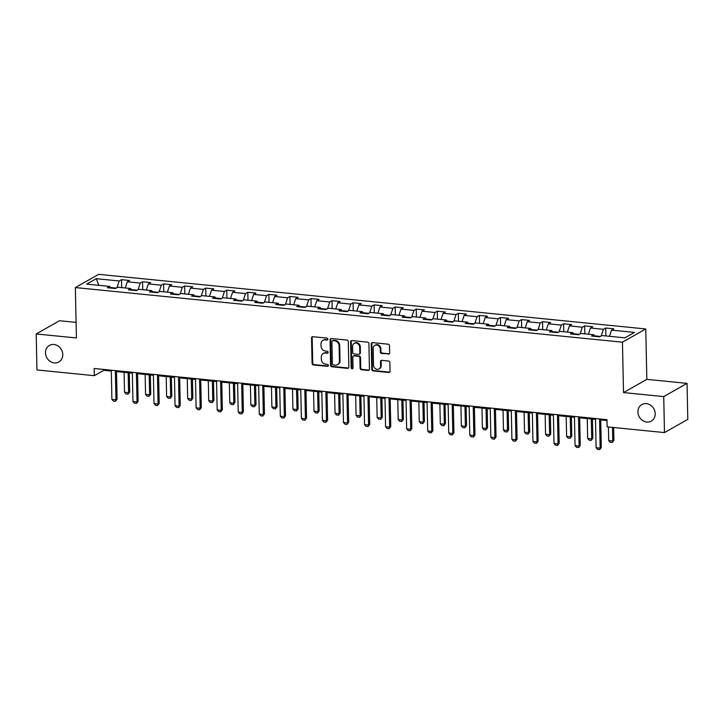 <?xml version="1.0" encoding="UTF-8"?>
<svg xmlns="http://www.w3.org/2000/svg" width="724" height="724" viewBox="0 0 724 724"><rect width="100%" height="100%" fill="white"/><g stroke="black" fill="none" stroke-linecap="round" stroke-linejoin="round"><path stroke-width="1.09" d="M327.872 339.176A1.023 0.896 -119.6 0 0 326.922 338.09L312.849 336.687A1.466 1.276 -119.6 0 0 311.555 337.963L312.089 363.412A1.466 1.276 -119.6 0 0 313.438 364.95L327.51 366.362A1.023 0.896 -119.6 0 0 328.424 365.457A1.023 0.896 -119.6 0 0 327.474 364.38L325.655 364.199A4.679 4.091 -119.6 0 1 321.32 359.249L321.275 357.131A4.679 4.091 -119.6 0 1 323.203 353.484A4.679 4.091 -119.6 0 1 325.42 353.031L327.239 353.212A1.023 0.896 -119.6 0 0 327.194 351.231L325.375 351.049A4.679 4.091 -119.6 0 1 321.04 346.108L320.994 343.991A4.679 4.091 -119.6 0 1 322.931 340.343A4.679 4.091 -119.6 0 1 325.139 339.891L326.967 340.072A1.023 0.896 -119.6 0 0 327.872 339.176M637.925 411.974A9.539 8.335 -119.6 0 0 642.523 420.472A9.539 8.335 -119.6 0 0 651.265 421.133A9.539 8.335 -119.6 0 0 655.193 413.703A9.539 8.335 -119.6 0 0 650.595 405.214A9.539 8.335 -119.6 0 0 641.853 404.544A9.539 8.335 -119.6 0 0 637.925 411.974M45.485 352.841A9.539 8.335 -119.6 0 0 50.083 361.33A9.539 8.335 -119.6 0 0 58.825 362A9.539 8.335 -119.6 0 0 62.762 354.561A9.539 8.335 -119.6 0 0 58.155 346.072A9.539 8.335 -119.6 0 0 49.422 345.411A9.539 8.335 -119.6 0 0 45.485 352.841M388.363 354.163A1.466 1.276 -119.6 0 0 389.657 352.887L389.512 345.746A1.466 1.276 -119.6 0 0 388.154 344.199L372.525 342.642A1.466 1.276 -119.6 0 0 371.231 343.927L371.765 369.367A1.466 1.276 -119.6 0 0 373.113 370.914L388.743 372.471A1.466 1.276 -119.6 0 0 390.037 371.186L389.856 362.57A1.466 1.276 -119.6 0 0 388.507 361.023L381.82 360.353A1.466 1.276 -119.6 0 0 380.525 361.638L380.607 365.91A3.91 3.421 -119.6 0 1 378.996 368.959A3.91 3.421 -119.6 0 1 375.412 368.688A3.91 3.421 -119.6 0 1 373.521 365.204L373.177 348.452A3.91 3.421 -119.6 0 1 374.788 345.402A3.91 3.421 -119.6 0 1 378.371 345.683A3.91 3.421 -119.6 0 1 380.263 349.158L380.317 351.954A1.466 1.276 -119.6 0 0 381.675 353.502L388.996 353.81A1.466 1.276 -119.6 0 0 389.34 353.792M623.509 392.58L663.727 396.589L664.478 432.59L687.8 419.368L687.049 383.367L646.831 379.358L645.772 328.958L622.459 342.181L623.509 392.58L646.831 379.358M76.092 322.388L59.522 320.732L36.2 333.954L76.418 337.963L75.359 287.564L622.459 342.181M36.2 333.954L36.951 369.955L94.31 375.675L103.758 370.317L111.315 371.068M664.478 432.59L607.128 426.861L606.974 419.667L94.156 368.48L94.31 375.675M348.307 341.637A1.466 1.276 -119.6 0 0 346.959 340.09L331.33 338.533A1.466 1.276 -119.6 0 0 330.035 339.809L330.56 365.249A1.466 1.276 -119.6 0 0 331.918 366.797L347.547 368.362A1.466 1.276 -119.6 0 0 348.841 367.077L348.307 341.637M351.927 340.588L367.557 342.144A1.466 1.276 -119.6 0 1 368.914 343.692L369.439 369.131A1.466 1.276 -119.6 0 1 368.145 370.417L361.457 369.747A1.466 1.276 -119.6 0 1 360.099 368.199L359.891 357.882A1.466 1.276 -119.6 0 0 358.534 356.335L354.099 355.891A1.466 1.276 -119.6 0 0 352.805 357.176L353.022 367.919A1.023 0.896 -119.6 0 1 351.167 367.729L350.633 341.864A1.466 1.276 -119.6 0 1 351.927 340.588M645.772 328.958L98.681 274.342L75.359 287.564M605.716 328.008L603.409 329.311L590.458 328.017L592.757 326.714L584.657 325.9L582.358 327.212L569.408 325.918L571.707 324.605L563.607 323.8L561.308 325.103L548.349 323.809L550.656 322.506L542.557 321.7L540.258 323.004L527.298 321.709L529.597 320.406L521.506 319.601L519.199 320.904L506.248 319.61L508.547 318.307L500.447 317.501L498.148 318.804L485.198 317.51L487.496 316.207L479.397 315.392L477.098 316.696L464.138 315.411L466.446 314.098L458.346 313.293L456.048 314.596L443.088 313.302L445.387 311.999L437.296 311.193L434.988 312.497L422.038 311.202L424.336 309.899L416.237 309.094L413.938 310.397L400.987 309.103L403.286 307.8L395.186 306.994L392.888 308.297L379.928 307.003L382.236 305.7L374.136 304.885L371.837 306.189L358.878 304.904L361.176 303.591L353.086 302.786L350.778 304.089L337.827 302.795L340.126 301.492L332.026 300.686L329.728 301.989L316.777 300.695L319.076 299.392L310.976 298.587L308.677 299.89L295.718 298.596L298.026 297.293L289.926 296.487L287.627 297.79L274.668 296.496L276.966 295.193L268.876 294.378L266.577 295.682L253.617 294.397L255.916 293.084L247.816 292.279L245.517 293.582L232.567 292.288L234.866 290.985L226.766 290.179L224.467 291.482L211.508 290.188L213.815 288.885L205.716 288.08L203.417 289.383L190.457 288.089L192.756 286.785L184.665 285.971L182.367 287.283L169.407 285.989L171.706 284.686L163.606 283.871L161.307 285.175L148.357 283.889L150.655 282.577L142.556 281.772L140.257 283.075L127.306 281.781L129.605 280.478L121.505 279.672L119.207 280.975L96.265 278.686L86.681 284.116L109.623 286.405L107.324 287.709L115.424 288.523L117.722 287.22L130.682 288.505L128.374 289.817L136.474 290.623L138.773 289.319L151.732 290.614L149.434 291.917L157.524 292.722L159.823 291.419L172.783 292.713L170.484 294.016L178.584 294.822L180.882 293.519L193.833 294.813L191.534 296.116L199.634 296.921L201.933 295.618L214.883 296.912L212.585 298.216L220.684 299.03L222.983 297.727L235.943 299.012L233.644 300.324L241.735 301.13L244.033 299.827L256.993 301.121L254.694 302.424L262.785 303.229L265.093 301.926L278.043 303.22L275.744 304.523L283.844 305.329L286.143 304.026L299.093 305.32L296.795 306.623L304.894 307.428L307.193 306.125L320.153 307.419L317.854 308.723L325.945 309.537L328.243 308.234L341.203 309.519L338.904 310.831L346.995 311.637L349.303 310.334L362.253 311.628L359.955 312.931L368.054 313.736L370.353 312.433L383.304 313.727L381.005 315.031L389.105 315.836L391.403 314.533L404.363 315.827L402.055 317.13L410.155 317.945L412.454 316.632L425.413 317.927L423.115 319.23L431.205 320.044L433.513 318.741L446.464 320.026L444.165 321.338L452.265 322.144L454.563 320.841L467.514 322.135L465.215 323.438L473.315 324.243L475.614 322.94L488.573 324.234L486.266 325.538L494.365 326.343L496.664 325.04L509.624 326.334L507.325 327.637L515.416 328.452L517.723 327.139L530.674 328.434L528.375 329.737L536.475 330.551L538.774 329.248L551.724 330.542L549.426 331.845L557.525 332.651L559.824 331.348L572.784 332.642L570.476 333.945L578.576 334.75L580.874 333.447L593.834 334.741L591.535 336.045L599.626 336.85L601.934 335.547L624.875 337.837L634.45 332.406L611.509 330.117L613.807 328.814L605.716 328.008L605.879 335.945M600.368 336.434L594.513 335.846M601.192 335.972L603.409 329.311M588.395 334.198L590.458 328.017M593.834 334.741L594.829 336.37M579.318 334.334L573.453 333.746M580.132 333.864L582.358 327.212M567.345 332.099L569.408 325.918M572.784 332.642L573.779 334.271M558.267 332.235L552.403 331.646M559.082 331.764L561.308 325.103M546.285 329.999L548.349 323.809M551.724 330.542L552.72 332.171M537.208 330.126L531.353 329.547M538.032 329.664L540.258 323.004M525.235 327.891L527.298 321.709M530.674 328.434L531.669 330.072M516.158 328.026L510.302 327.447M516.981 327.565L519.199 320.904M504.185 325.791L506.248 319.61M509.624 326.334L510.619 327.972M495.107 325.927L489.243 325.338M495.922 325.465L498.148 318.804M483.134 323.691L485.198 317.51M488.573 324.234L489.569 325.863M474.057 323.827L468.193 323.239M474.872 323.357L477.098 316.696M462.075 321.592L464.138 315.411M467.514 322.135L468.519 323.764M452.998 321.728L447.142 321.139M453.821 321.257L456.048 314.596M441.025 319.483L443.088 313.302M446.464 320.026L447.459 321.664M431.947 319.619L426.092 319.04M432.771 319.157L434.988 312.497M419.974 317.384L422.038 311.202M425.413 317.927L426.409 319.565M410.897 317.519L405.033 316.94M411.712 317.058L413.938 310.397M398.924 315.284L400.987 309.103M404.363 315.827L405.359 317.465M389.847 315.42L383.982 314.831M390.661 314.958L392.888 308.297M377.865 313.184L379.928 307.003M383.304 313.727L384.308 315.356M368.788 313.32L362.932 312.732M369.611 312.849L371.837 306.189M356.814 311.085L358.878 304.904M362.253 311.628L363.249 313.257M347.737 311.22L341.882 310.632M348.561 310.75L350.778 304.089M335.764 308.976L337.827 302.795M341.203 309.519L342.199 311.157M326.687 309.112L320.822 308.533M327.51 308.65L329.728 301.989M314.714 306.876L316.777 300.695M320.153 307.419L321.148 309.058M305.637 307.012L299.772 306.433M306.451 306.551L308.677 299.89M293.654 304.777L295.718 298.596M299.093 305.32L300.098 306.958M284.577 304.913L278.722 304.324M285.401 304.451L287.627 297.79M272.604 302.677L274.668 296.496M278.043 303.22L279.039 304.849M263.527 302.813L257.672 302.225M264.351 302.342L266.577 295.682M251.554 300.578L253.617 294.397M256.993 301.121L257.988 302.75M242.477 300.713L236.612 300.125M243.3 300.243L245.517 293.582M230.504 298.469L232.567 292.288M235.943 299.012L236.938 300.65M221.426 298.605L215.562 298.026M222.241 298.143L224.467 291.482M209.444 296.369L211.508 290.188M214.883 296.912L215.888 298.55M200.367 296.505L194.512 295.917M201.191 296.044L203.417 289.383M188.394 294.27L190.457 288.089M193.833 294.813L194.828 296.451M179.317 294.406L173.461 293.817M180.14 293.944L182.367 287.283M167.344 292.17L169.407 285.989M172.783 292.713L173.778 294.342M158.266 292.306L152.402 291.718M159.09 291.835L161.307 285.175M146.293 290.071L148.357 283.889M151.732 290.614L152.728 292.243M137.216 290.206L131.352 289.618M138.031 289.736L140.257 283.075M125.234 287.962L127.306 281.781M130.682 288.505L131.678 290.143M116.166 288.098L110.301 287.519M116.98 287.636L119.207 280.975M98.844 285.328L96.265 278.686M109.623 286.405L110.618 288.043M663.727 396.589L687.049 383.367M116.51 371.584L132.365 373.168M137.569 373.693L153.416 375.276M158.619 375.792L174.475 377.376M179.67 377.892L195.525 379.476M200.72 379.991L216.576 381.575M221.779 382.1L237.626 383.675M242.83 384.2L258.685 385.783M263.88 386.299L279.736 387.883M284.93 388.399L300.786 389.983M305.99 390.498L321.836 392.082M327.04 392.607L342.895 394.182M348.09 394.707L363.946 396.29M369.14 396.806L384.996 398.39M390.2 398.906L406.046 400.49M411.25 401.006L427.106 402.589M432.3 403.114L448.156 404.689M453.351 405.214L469.206 406.798M474.401 407.313L490.257 408.897M495.46 409.413L511.316 410.997M516.511 411.513L532.366 413.096M537.561 413.621L553.417 415.196M558.611 415.721L574.467 417.305M579.671 417.82L595.517 419.404M600.721 419.92L606.993 420.544M609.445 336.298L611.509 330.117M103.74 369.43L103.758 370.317M121.668 287.609L121.505 279.672M142.728 289.709L142.556 281.772M163.778 291.808L163.606 283.871M184.828 293.917L184.665 285.971M205.878 296.016L205.716 288.08M226.938 298.116L226.766 290.179M247.988 300.216L247.816 292.279M269.038 302.324L268.876 294.378M290.089 304.424L289.926 296.487M311.148 306.524L310.976 298.587M332.198 308.623L332.026 300.686M353.249 310.723L353.086 302.786M374.299 312.831L374.136 304.885M395.358 314.931L395.186 306.994M416.409 317.031L416.237 309.094M437.459 319.13L437.296 311.193M458.509 321.23L458.346 313.293M479.569 323.338L479.397 315.392M500.619 325.438L500.447 317.501M521.669 327.538L521.506 319.601M542.719 329.637L542.557 321.7M563.77 331.737L563.607 323.8M584.829 333.845L584.657 325.9M327.719 339.719A1.023 0.896 -119.6 0 1 327.592 339.71L325.773 339.529A4.679 4.091 -119.6 0 0 323.556 339.981L322.931 340.343M323.203 353.484L323.836 353.131A4.679 4.091 -119.6 0 1 326.044 352.678L327.872 352.859A1.023 0.896 -119.6 0 0 327.999 352.859M312.497 336.696A1.466 1.276 -119.6 0 0 312.18 337.61L312.714 363.05A1.466 1.276 -119.6 0 0 314.071 364.597L328.144 366A1.023 0.896 -119.6 0 0 328.271 366M330.977 338.542A1.466 1.276 -119.6 0 0 330.66 339.456L331.194 364.896A1.466 1.276 -119.6 0 0 332.551 366.444L348.181 368A1.466 1.276 -119.6 0 0 348.525 367.982M332.823 340.651A1.023 0.896 -119.6 0 0 331.918 341.547L332.388 363.882A1.023 0.896 -119.6 0 0 333.339 364.968L335.257 365.158A4.679 4.091 -119.6 0 0 337.465 364.706A4.679 4.091 -119.6 0 0 339.402 361.059L339.076 345.791A4.679 4.091 -119.6 0 0 334.741 340.85L332.823 340.651L333.456 340.298A1.023 0.896 -119.6 0 0 332.968 340.398L332.343 340.751M337.465 364.706L338.099 364.344A4.679 4.091 -119.6 0 0 340.027 360.697L339.402 361.059M333.456 340.298L335.375 340.488A4.679 4.091 -119.6 0 1 339.71 345.438L340.027 360.697M353.403 356.036L354.036 355.674A1.466 1.276 -119.6 0 1 354.724 355.538L359.167 355.982A1.466 1.276 -119.6 0 1 360.516 357.529L360.733 367.846A1.466 1.276 -119.6 0 0 362.091 369.385L368.778 370.055A1.466 1.276 -119.6 0 0 369.122 370.045M351.574 340.597A1.466 1.276 -119.6 0 0 351.258 341.511L351.801 367.376A1.023 0.896 -119.6 0 0 352.878 368.462M359.665 347.176A3.91 3.421 -119.6 0 0 357.774 343.692A3.91 3.421 -119.6 0 0 354.19 343.42A3.91 3.421 -119.6 0 0 352.579 346.47L352.697 352.371A1.466 1.276 -119.6 0 0 354.054 353.918L358.489 354.362A1.466 1.276 -119.6 0 0 359.783 353.077L359.665 347.176L360.29 346.823A3.91 3.421 -119.6 0 0 358.407 343.339A3.91 3.421 -119.6 0 0 354.823 343.058L354.19 343.42M359.185 354.217L359.81 353.864A1.466 1.276 -119.6 0 0 360.416 352.724L359.783 353.077M360.29 346.823L360.416 352.724M374.788 345.402L375.421 345.049A3.91 3.421 -119.6 0 1 379.005 345.321A3.91 3.421 -119.6 0 1 380.887 348.805L380.951 351.593A1.466 1.276 -119.6 0 0 382.299 353.14L388.996 353.81M378.996 368.959L379.629 368.607A3.91 3.421 -119.6 0 0 381.24 365.557L380.607 365.91M381.467 360.371A1.466 1.276 -119.6 0 0 381.15 361.276L381.24 365.557M372.172 342.66A1.466 1.276 -119.6 0 0 371.855 343.565L372.389 369.005A1.466 1.276 -119.6 0 0 373.747 370.552L389.376 372.109A1.466 1.276 -119.6 0 0 389.72 372.1M124.094 372.344L124.51 392.263L128.564 392.67L128.148 372.751M129.696 392.028L128.058 394.173L128.564 392.67L129.696 392.028L129.297 372.86M128.058 394.173L126.039 393.974L124.51 392.263M115.342 370.588L115.958 399.82L117.089 399.177L115.46 401.322L113.433 401.123L111.903 399.413L111.297 370.19M116.492 370.706L117.089 399.177M111.903 399.413L115.958 399.82L115.46 401.322M145.144 374.444L145.569 394.372L149.615 394.77L149.198 374.851M150.746 394.127L149.117 396.272L149.615 394.77L150.746 394.127L150.348 374.969M149.117 396.272L147.09 396.073L145.569 394.372M166.203 376.552L166.62 396.471L170.665 396.87L170.249 376.951M171.805 396.227L170.167 398.381L170.665 396.87L171.805 396.227L171.398 377.068M170.167 398.381L168.14 398.173L166.62 396.471M136.393 372.688L137.008 401.92L138.139 401.277L136.51 403.422L134.483 403.223L132.963 401.512L132.347 372.29M137.551 372.806L138.139 401.277M132.963 401.512L137.008 401.92L136.51 403.422M157.452 374.797L158.058 404.019L159.199 403.377L157.56 405.521L155.533 405.322L154.013 403.621L153.398 374.389M158.601 374.905L159.199 403.377M154.013 403.621L158.058 404.019L157.56 405.521M187.254 378.652L187.67 398.571L191.715 398.978L191.299 379.05M192.856 398.336L191.217 400.481L191.715 398.978L192.856 398.336L192.448 379.168M191.217 400.481L189.19 400.272L187.67 398.571M208.304 380.752L208.72 400.671L212.775 401.078L212.358 381.159M213.906 400.435L212.268 402.58L212.775 401.078L213.906 400.435L213.508 381.267M212.268 402.58L210.25 402.381L208.72 400.671M229.354 382.851L229.78 402.77L233.825 403.178L233.409 383.258M234.956 402.535L233.327 404.68L233.825 403.178L234.956 402.535L234.558 383.367M233.327 404.68L231.3 404.481L229.78 402.77M178.502 376.896L179.118 406.119L180.249 405.476L178.801 407.522L176.593 407.422L175.063 405.721L174.457 376.489M179.652 377.014L180.249 405.476M175.063 405.721L179.118 406.119L178.611 407.621M199.553 378.996L200.168 408.227L201.299 407.585L199.67 409.73L197.643 409.522L196.113 407.82L195.507 378.589M200.702 379.114L201.299 407.585M196.113 407.82L200.168 408.227L199.67 409.73M220.603 381.096L221.218 410.327L222.349 409.684L220.72 411.829L218.693 411.63L217.173 409.92L216.557 380.697M221.761 381.213L222.349 409.684M217.173 409.92L221.218 410.327L220.72 411.829M250.413 384.951L250.83 404.879L254.875 405.277L254.459 385.358M256.006 404.635L254.377 406.779L254.875 405.277L256.006 404.635L255.608 385.476M254.377 406.779L252.35 406.58L250.83 404.879M241.662 383.204L242.268 412.427L243.409 411.784L241.771 413.929L239.744 413.73L238.223 412.019L237.608 382.797M242.812 383.313L243.409 411.784M238.223 412.019L242.268 412.427L241.771 413.929M271.464 387.059L271.88 406.978L275.925 407.377L275.509 387.458M277.066 406.734L275.428 408.888L275.925 407.377L277.066 406.734L276.659 387.575M275.428 408.888L273.401 408.68L271.88 406.978M262.712 385.304L263.328 414.526L264.459 413.884L262.821 416.029L260.803 415.829L259.273 414.128L258.667 384.897M263.862 385.412L264.459 413.884M259.273 414.128L263.328 414.526L262.821 416.029M292.514 389.159L292.93 409.078L296.985 409.485L296.559 389.557M298.116 408.843L296.478 410.988L296.985 409.485L298.116 408.843L297.718 389.675M296.478 410.988L294.46 410.779L292.93 409.078M283.763 387.403L284.378 416.626L285.509 415.983L283.88 418.137L281.853 417.929L280.324 416.228L279.717 386.996M284.912 387.521L285.509 415.983M280.324 416.228L284.378 416.626L283.88 418.137M313.564 391.259L313.981 411.178L318.035 411.585L317.619 391.666M319.166 410.942L317.537 413.087L318.035 411.585L319.166 410.942L318.768 391.774M317.537 413.087L315.51 412.888L313.981 411.178M304.813 389.503L305.428 418.734L306.56 418.092L304.931 420.237L302.904 420.029L301.383 418.327L300.768 389.096M305.962 389.621L306.56 418.092M301.383 418.327L305.428 418.734L304.931 420.237M334.624 393.358L335.04 413.277L339.085 413.685L338.669 393.766M340.217 413.042L338.588 415.187L339.085 413.685L340.217 413.042L339.818 393.883M338.588 415.187L336.56 414.988L335.04 413.277M325.872 391.603L326.479 420.834L327.619 420.192L325.981 422.336L323.954 422.137L322.433 420.427L321.818 391.204M327.022 391.72L327.619 420.192M322.433 420.427L326.479 420.834L325.981 422.336M355.674 395.458L356.09 415.386L360.136 415.784L359.719 395.865M361.276 415.142L359.638 417.286L360.136 415.784L361.276 415.142L360.869 395.983M359.638 417.286L357.611 417.087L356.09 415.386M346.923 393.711L347.538 422.934L348.669 422.291L347.031 424.436L345.013 424.237L343.484 422.526L342.877 393.304M348.072 393.82L348.669 422.291M343.484 422.526L347.538 422.934L347.031 424.436M376.724 397.567L377.141 417.486L381.195 417.893L380.77 397.965M382.326 417.241L380.688 419.395L381.195 417.893L382.326 417.241L381.928 398.082M380.688 419.395L378.67 419.187L377.141 417.486M367.973 395.811L368.588 425.033L369.72 424.391L368.082 426.536L366.063 426.336L364.534 424.635L363.928 395.404M369.122 395.919L369.72 424.391M364.534 424.635L368.588 425.033L368.082 426.536M397.775 399.666L398.191 419.585L402.245 419.992L401.829 400.064M403.377 419.35L401.748 421.495L402.245 419.992L403.377 419.35L402.978 400.182M401.748 421.495L399.72 421.287L398.191 419.585M389.023 397.91L389.639 427.133L390.77 426.49L389.141 428.644L387.114 428.436L385.593 426.735L384.978 397.503M390.173 398.028L390.77 426.49M385.593 426.735L389.639 427.133L389.141 428.644M418.834 401.766L419.25 421.685L423.296 422.092L422.879 402.173M424.427 421.449L422.798 423.594L423.296 422.092L424.427 421.449L424.029 402.282M422.798 423.594L420.771 423.395L419.25 421.685M410.083 400.01L410.689 429.242L411.829 428.599L410.191 430.744L408.164 430.536L406.644 428.834L406.028 399.603M411.232 400.128L411.829 428.599M406.644 428.834L410.689 429.242L410.191 430.744M439.884 403.865L440.301 423.784L444.346 424.192L443.93 404.273M445.486 423.549L443.848 425.694L444.346 424.192L445.486 423.549L445.079 404.39M443.848 425.694L441.821 425.495L440.301 423.784M431.133 402.11L431.739 431.341L432.88 430.699L431.242 432.843L429.223 432.644L427.694 430.934L427.079 401.711M432.282 402.227L432.88 430.699M427.694 430.934L431.739 431.341L431.242 432.843M460.935 405.965L461.351 425.893L465.405 426.291L464.98 406.372M466.537 425.649L464.899 427.793L465.405 426.291L466.537 425.649L466.138 406.49M464.899 427.793L462.88 427.594L461.351 425.893M452.183 404.218L452.799 433.441L453.93 432.798L452.292 434.943L450.274 434.744L448.744 433.033L448.138 403.811M453.333 404.327L453.93 432.798M448.744 433.033L452.799 433.441L452.292 434.943M481.985 408.074L482.401 427.993L486.456 428.4L486.039 408.472M487.587 427.748L485.958 429.902L486.456 428.4L487.587 427.748L487.189 408.589M485.958 429.902L483.931 429.694L482.401 427.993M473.234 406.318L473.849 435.54L474.98 434.898L473.541 436.943L471.324 436.844L469.804 435.142L469.188 405.911M474.383 406.426L474.98 434.898M469.804 435.142L473.849 435.54L473.351 437.043M503.044 410.173L503.461 430.092L507.506 430.499L507.09 410.571M508.637 429.857L507.008 432.002L507.506 430.499L508.637 429.857L508.239 410.689M507.008 432.002L504.981 431.794L503.461 430.092M494.293 408.417L494.899 437.64L496.04 436.997L494.401 439.151L492.374 438.943L490.854 437.242L490.239 408.01M495.442 408.535L496.04 436.997M490.854 437.242L494.899 437.64L494.401 439.151M524.095 412.273L524.511 432.192L528.556 432.599L528.14 412.68M529.697 431.957L528.058 434.101L528.556 432.599L529.697 431.957L529.289 412.789M528.058 434.101L526.031 433.902L524.511 432.192M515.343 410.517L515.95 439.749L517.09 439.106L515.452 441.251L513.434 441.043L511.904 439.341L511.289 410.119M516.493 410.635L517.09 439.106M511.904 439.341L515.95 439.749L515.452 441.251M545.145 414.372L545.561 434.291L549.616 434.699L549.19 414.78M550.747 434.056L549.109 436.201L549.616 434.699L550.747 434.056L550.349 414.897M549.109 436.201L547.091 436.002L545.561 434.291M536.394 412.617L537.009 441.848L538.14 441.206L536.502 443.35L534.484 443.151L532.954 441.441L532.348 412.218M537.543 412.734L538.14 441.206M532.954 441.441L537.009 441.848L536.502 443.35M566.195 416.472L566.611 436.4L570.666 436.798L570.25 416.879M571.797 436.156L570.168 438.301L570.666 436.798L571.797 436.156L571.399 416.997M570.168 438.301L568.141 438.101L566.611 436.4M557.444 414.725L558.059 443.948L559.19 443.305L557.561 445.45L555.534 445.251L554.014 443.541L553.398 414.318M558.593 414.834L559.19 443.305M554.014 443.541L558.059 443.948L557.561 445.45M587.255 418.581L587.671 438.5L591.716 438.907L591.3 418.979M592.847 438.255L591.218 440.409L591.716 438.907L592.847 438.255L592.449 419.096M591.218 440.409L589.191 440.201L587.671 438.5M578.503 416.825L579.11 446.047L580.25 445.405L578.802 447.45L576.585 447.351L575.064 445.649L574.449 416.418M579.653 416.933L580.25 445.405M575.064 445.649L579.11 446.047L578.612 447.55M608.432 426.997L608.721 440.599L612.766 441.007L612.486 427.404M613.907 440.364L612.269 442.509L612.766 441.007L613.907 440.364L613.635 427.513M612.269 442.509L610.241 442.31L608.721 440.599M599.553 418.924L600.16 448.156L601.3 447.504L599.662 449.658L597.635 449.45L596.114 447.749L595.499 418.517M600.703 419.042L601.3 447.504M596.114 447.749L600.16 448.156L599.662 449.658M325.773 339.529L325.139 339.891M327.872 352.859L327.239 353.212M326.044 352.678L325.42 353.031M328.144 366L327.51 366.362M314.071 364.597L313.438 364.95M312.714 363.05L312.089 363.412M312.18 337.61L311.555 337.963M327.592 339.71L326.967 340.072M348.181 368L347.547 368.362M332.551 366.444L331.918 366.797M331.194 364.896L330.56 365.249M330.66 339.456L330.035 339.809M339.71 345.438L339.076 345.791M335.375 340.488L334.741 340.85M368.778 370.055L368.145 370.417M362.091 369.385L361.457 369.747M360.733 367.846L360.099 368.199M360.516 357.529L359.891 357.882M359.167 355.982L358.534 356.335M354.724 355.538L354.099 355.891M351.801 367.376L351.167 367.729M351.258 341.511L350.633 341.864M382.299 353.14L381.675 353.502M380.951 351.593L380.317 351.954M380.887 348.805L380.263 349.158M381.15 361.276L380.525 361.638M389.376 372.109L388.743 372.471M373.747 370.552L373.113 370.914M372.389 369.005L371.765 369.367M371.855 343.565L371.231 343.927"/></g></svg>
